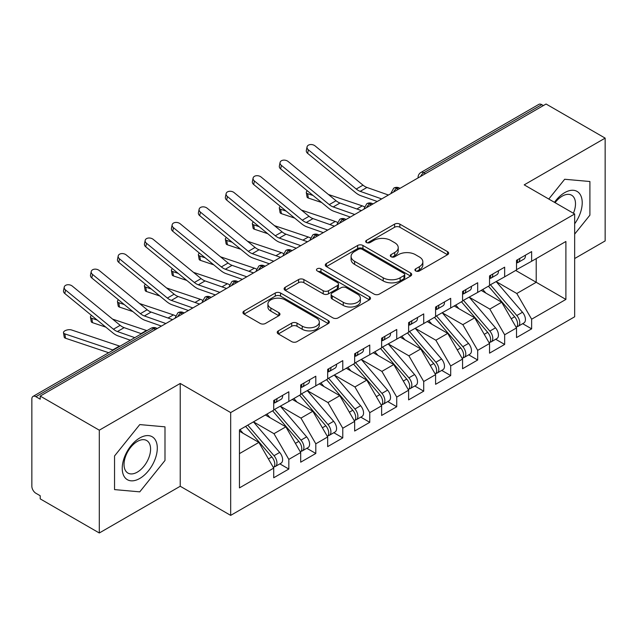 <?xml version="1.0" encoding="UTF-8"?>
<svg xmlns="http://www.w3.org/2000/svg" width="637" height="637" viewBox="0 0 637 637"><rect width="100%" height="100%" fill="white"/><g stroke="black" fill="none" stroke-linecap="round" stroke-linejoin="round"><path stroke-width="0.96" d="M415.698 270.956A2.62 1.513 0 0 0 419.409 270.956L447.54 254.712A3.742 2.166 0 0 0 448.639 253.184A3.742 2.166 0 0 0 447.54 251.655L399.877 224.136A3.742 2.166 0 0 0 394.582 224.136L366.442 240.38A2.62 1.513 0 0 0 365.678 241.455A2.62 1.513 0 0 0 366.442 242.522A2.62 1.513 0 0 0 370.153 242.522L373.792 240.42A11.984 6.919 0 0 1 390.744 240.42L394.709 242.713A11.984 6.919 0 0 1 398.221 247.602A11.984 6.919 0 0 1 394.709 252.499L391.07 254.601A2.62 1.513 0 0 0 390.306 255.668A2.62 1.513 0 0 0 391.07 256.743A2.62 1.513 0 0 0 394.781 256.743L398.42 254.641A11.984 6.919 0 0 1 415.372 254.641L419.337 256.934A11.984 6.919 0 0 1 422.849 261.823A11.984 6.919 0 0 1 419.337 266.72L415.698 268.822A2.62 1.513 0 0 0 414.934 269.889A2.62 1.513 0 0 0 415.698 270.956L415.698 268.822M278.329 330.858A3.742 2.166 0 0 0 277.23 332.387A3.742 2.166 0 0 0 278.329 333.915L291.698 341.631A3.742 2.166 0 0 0 296.993 341.631L328.246 323.588A3.742 2.166 0 0 0 329.345 322.059A3.742 2.166 0 0 0 328.246 320.53L280.575 293.012A3.742 2.166 0 0 0 275.28 293.012L244.035 311.055A3.742 2.166 0 0 0 242.936 312.584A3.742 2.166 0 0 0 244.035 314.113L260.191 323.437A3.742 2.166 0 0 0 265.486 323.437L278.855 315.721A3.742 2.166 0 0 0 279.954 314.192A3.742 2.166 0 0 0 278.855 312.663L270.844 308.037A10.017 5.781 0 0 1 267.914 303.945A10.017 5.781 0 0 1 274.093 298.602A10.017 5.781 0 0 1 285.01 299.852L316.39 317.974A10.017 5.781 0 0 1 319.328 322.059A10.017 5.781 0 0 1 313.141 327.41A10.017 5.781 0 0 1 302.225 326.152L296.993 323.134A3.742 2.166 0 0 0 291.698 323.134L278.329 330.858L278.329 333.915M574.662 258.534L605.15 240.929L605.15 138.125L546.068 104.014L40.211 396.071L40.211 399.184L35.895 396.692A5.725 3.304 -120 0 0 33.036 396.405A5.725 3.304 -120 0 0 31.85 399.025L31.85 486.254A5.725 3.304 -120 0 0 35.895 493.261L40.211 495.753L40.211 498.875L99.3 532.986L180.231 486.254L230.682 515.381L230.682 412.577L180.231 383.45L99.3 430.182L40.211 396.071M605.15 138.125L524.211 184.857L574.662 213.984L230.682 412.577M374.054 294.087A3.742 2.166 0 0 0 379.357 294.087L410.602 276.044A3.742 2.166 0 0 0 411.701 274.515A3.742 2.166 0 0 0 410.602 272.986L362.939 245.468A3.742 2.166 0 0 0 357.636 245.468L326.391 263.503A3.742 2.166 0 0 0 325.292 265.032A3.742 2.166 0 0 0 326.391 266.561L374.054 294.087M318.301 271.529A2.62 1.513 0 0 1 320.96 271.895L320.96 268.782L369.42 296.762A3.742 2.166 0 0 1 370.519 298.291A3.742 2.166 0 0 1 369.42 299.82L338.175 317.855A3.742 2.166 0 0 1 332.88 317.855L285.209 290.337L285.209 287.279A3.742 2.166 0 0 0 284.118 288.808A3.742 2.166 0 0 0 285.209 290.337M285.209 287.279L298.586 279.563A3.742 2.166 0 0 1 303.881 279.563L323.214 290.719A3.742 2.166 0 0 0 328.509 290.719L337.379 285.599A3.742 2.166 0 0 0 338.478 284.07A3.742 2.166 0 0 0 337.379 282.541L317.258 270.924A2.62 1.513 0 0 1 316.485 269.849A2.62 1.513 0 0 1 318.102 268.456A2.62 1.513 0 0 1 320.96 268.782M230.682 515.381L574.662 316.788L574.662 213.984M515.715 270.446L565.895 299.422L565.895 241.479L531.632 261.258L531.632 251.599L516.527 260.326L516.527 269.977L504.655 276.832L504.655 267.174L489.542 275.901L489.542 285.559L477.678 292.407L477.678 282.748L462.566 291.475L462.566 301.134L450.693 307.99L450.693 298.331L435.589 307.05L435.589 316.708L423.716 323.564L423.716 313.906L408.612 322.625L408.612 332.283L396.74 339.139L396.74 329.48L381.627 338.199L381.627 347.858L369.763 354.713L369.763 345.055L354.65 353.782L354.65 363.44L342.778 370.288L342.778 360.63L327.673 369.356L327.673 379.015L315.801 385.863L315.801 376.212L300.696 384.931L300.696 394.59L288.824 401.445L288.824 391.787L273.719 400.506L273.719 410.164L239.448 429.943L239.448 487.894L273.719 468.107L258.877 442.404L239.448 431.193M565.895 299.422L531.632 319.201L516.798 293.498L496.287 281.665M522.666 323.684L531.632 328.859L531.632 319.201M531.632 328.859L516.527 337.578L516.527 327.928L504.655 334.775L489.813 309.08L469.31 297.24M495.69 339.258L504.655 344.434L504.655 334.775M504.655 344.434L489.542 353.161L489.542 343.502L477.678 350.35L462.836 324.655L442.333 312.815M468.705 354.833L477.678 360.009L477.678 350.35M477.678 360.009L462.566 368.735L462.566 359.077L450.693 365.933L435.859 340.23L415.356 328.389M441.728 370.408L450.693 375.583L450.693 365.933M450.693 375.583L435.589 384.31L435.589 374.652L423.716 381.507L408.882 355.804L388.371 343.964M414.751 385.982L423.716 391.166L423.716 381.507M423.716 391.166L408.612 399.885L408.612 390.226L396.74 397.082L381.897 371.379L361.394 359.547L387.591 390.131L381.921 393.403A7.628 4.403 60 0 1 384.867 400.657A7.628 4.403 60 0 1 383.291 404.153A7.628 4.403 60 0 1 382.049 404.503M387.774 401.565L396.74 406.74L396.74 397.082M396.74 406.74L381.627 415.459L381.627 405.801L369.763 412.657L354.92 386.954L334.417 375.121M360.789 417.139L369.763 422.315L369.763 412.657M369.763 422.315L354.65 431.034L354.65 421.383L342.778 428.231L327.944 402.536L307.44 390.696M333.812 432.714L342.778 437.89L342.778 428.231M342.778 437.89L327.673 446.617L327.673 436.958L315.801 443.814L300.967 418.111L280.463 406.271M306.835 448.289L315.801 453.464L315.801 443.814M315.801 453.464L300.696 462.191L300.696 452.533L288.824 459.388L273.982 433.686L253.478 421.845M279.858 463.863L288.824 469.047L288.824 459.388M288.824 469.047L273.719 477.766L273.719 468.107M273.719 409.854L288.824 401.445M239.448 453.624L258.877 442.404M300.696 394.279L315.801 385.863M273.982 433.686L285.854 426.83L265.35 414.998M300.696 452.533L285.854 426.83M327.673 378.704L342.778 370.288M300.967 418.111L312.831 411.255L292.327 399.415M327.673 436.958L312.831 411.255M354.65 363.122L369.763 354.713M327.944 402.536L339.816 395.681L319.312 383.84M354.65 421.383L339.816 395.681M381.627 347.547L396.74 339.139M354.92 386.954L366.793 380.106L346.289 368.266M381.627 405.801L366.793 380.106M408.612 331.973L423.716 323.564M381.897 371.379L393.77 364.531L373.266 352.691M408.612 390.226L393.77 364.531M435.589 316.398L450.693 307.99M408.882 355.804L420.746 348.949L400.243 337.116M435.589 374.652L420.746 348.949M462.566 300.823L477.678 292.407M435.859 340.23L447.731 333.374L427.228 321.534M462.566 359.077L447.731 333.374M489.542 285.249L504.655 276.832M462.836 324.655L474.708 317.799L454.205 305.959M489.542 343.502L474.708 317.799M543.369 105.575L541.753 104.643L423.788 172.746L425.405 173.678M420.547 176.481A5.725 3.304 120 0 1 423.788 172.746A5.725 3.304 60 0 0 420.922 172.46L538.886 104.357A5.725 3.304 60 0 1 541.753 104.643M516.527 269.666L531.632 261.258M516.798 293.498L536.219 282.287L536.219 258.606L565.895 241.479M489.813 309.08L501.685 302.225L481.182 290.384M516.527 327.928L501.685 302.225M99.3 430.182L99.3 532.986M564.685 179.26L548.783 199.039L564.685 179.26L589.91 181.513L564.685 179.26M589.91 215.147L589.91 181.513L589.91 215.147L574.662 234.113L589.91 215.147M180.231 486.254L180.231 383.45M164.991 460.471L164.991 426.838L139.766 424.584L114.541 455.965L114.541 489.598L139.766 491.852L164.991 460.471L139.766 491.852L114.541 489.598L114.541 455.965L139.766 424.584L164.991 426.838L164.991 460.471M398.292 189.332L396.668 188.401A5.725 3.304 -120 0 0 393.809 188.114A5.725 3.304 -120 0 0 393.746 188.154L391.078 192.995A5.725 3.304 0 0 0 391.142 193.465M371.307 204.907L369.691 203.975A5.725 3.304 -120 0 0 366.832 203.697A5.725 3.304 -120 0 0 366.761 203.736L364.101 208.57A5.725 3.304 0 0 0 364.157 209.04M344.33 220.49L342.714 219.55A5.725 3.304 -120 0 0 339.855 219.271A5.725 3.304 -120 0 0 339.784 219.311L337.124 224.144A5.725 3.304 0 0 0 337.18 224.614M317.353 236.064L315.737 235.125A5.725 3.304 -120 0 0 312.871 234.846A5.725 3.304 -120 0 0 312.807 234.886L310.147 239.719A5.725 3.304 0 0 0 310.203 240.189M290.376 251.639L288.752 250.707A5.725 3.304 -120 0 0 285.894 250.421A5.725 3.304 -120 0 0 285.83 250.46L283.162 255.302A5.725 3.304 0 0 0 283.226 255.771M263.399 267.214L261.775 266.282A5.725 3.304 -120 0 0 258.917 265.995A5.725 3.304 -120 0 0 258.845 266.035L256.185 270.876A5.725 3.304 0 0 0 256.241 271.346M236.415 282.788L234.798 281.857A5.725 3.304 -120 0 0 231.94 281.57A5.725 3.304 -120 0 0 231.868 281.61L229.209 286.451A5.725 3.304 0 0 0 229.264 286.921M209.438 298.371L207.821 297.431A5.725 3.304 -120 0 0 204.955 297.153A5.725 3.304 -120 0 0 204.891 297.192L202.232 302.026A5.725 3.304 0 0 0 202.287 302.495M182.461 313.945L180.844 313.006A5.725 3.304 -120 0 0 177.978 312.727A5.725 3.304 -120 0 0 177.914 312.767L175.247 317.6A5.725 3.304 0 0 0 175.31 318.07M416.749 271.33L419.337 269.833A11.984 6.919 0 0 0 422.849 264.936L422.849 261.823M398.221 247.602L398.221 250.723A11.984 6.919 0 0 1 394.709 255.612L392.121 257.109M447.493 254.744L399.877 227.25A3.742 2.166 0 0 0 394.582 227.25L367.493 242.888M410.554 276.076L362.939 248.581A3.742 2.166 0 0 0 357.636 248.581L326.439 266.592M403.985 275.582A2.62 1.513 0 0 0 404.75 274.515A2.62 1.513 0 0 0 403.985 273.44L362.142 249.29A2.62 1.513 0 0 0 358.432 249.29L354.594 251.504A11.984 6.919 0 0 0 351.083 256.4A11.984 6.919 0 0 0 354.594 261.289L383.195 277.804A11.984 6.919 0 0 0 400.14 277.804L403.985 275.582L403.985 278.703A2.62 1.513 0 0 0 404.75 277.628L404.75 274.515M351.083 256.4L351.083 259.514A11.984 6.919 0 0 0 354.594 264.403L354.594 261.289M403.985 278.703L400.14 280.917A11.984 6.919 0 0 1 383.195 280.917L354.594 264.403M285.265 290.368L298.586 282.677L298.586 279.563M338.478 284.07L338.478 287.183A3.742 2.166 0 0 1 337.379 288.712L328.509 293.832A3.742 2.166 0 0 1 323.214 293.832L303.881 282.677A3.742 2.166 0 0 0 298.586 282.677M320.96 271.895L369.372 299.844M343.271 302.304A10.017 5.781 0 0 0 354.188 303.554A10.017 5.781 0 0 0 360.375 298.212A10.017 5.781 0 0 0 357.437 294.119L346.385 287.741A3.742 2.166 0 0 0 341.09 287.741L332.219 292.861A3.742 2.166 0 0 0 331.121 294.39A3.742 2.166 0 0 0 332.219 295.918L343.271 302.304L343.271 305.418A10.017 5.781 0 0 0 354.188 306.668A10.017 5.781 0 0 0 360.375 301.325L360.375 298.212M331.121 294.39L331.121 297.503A3.742 2.166 0 0 0 332.219 299.032L332.219 295.918M343.271 305.418L332.219 299.032M319.328 322.059L319.328 325.181A10.017 5.781 0 0 1 313.141 330.523A10.017 5.781 0 0 1 302.225 329.265L296.993 326.248A3.742 2.166 0 0 0 291.698 326.248L278.377 333.939M267.914 303.945L267.914 307.058A10.017 5.781 0 0 0 270.844 311.151L270.844 308.037M278.807 315.745L270.844 311.151M328.198 323.62L280.575 296.125A3.742 2.166 0 0 0 275.28 296.125L244.082 314.145M490.594 284.954L516.814 315.522A7.628 4.403 60 0 1 519.76 322.776A7.628 4.403 60 0 1 518.184 326.271L523.845 322.999A7.628 4.403 -120 0 0 525.429 319.503A7.628 4.403 -120 0 0 522.483 312.257L496.255 281.681M518.184 326.271A7.628 4.403 60 0 1 516.949 326.622M488.428 286.196L514.656 316.772A7.628 4.403 60 0 1 517.602 324.026A7.628 4.403 60 0 1 516.217 327.394M321.677 202.534L308.356 198.059A4.77 2.134 170.7 0 1 307.018 196.889L306.301 192.509A4.77 2.134 -9.3 0 0 307.639 193.68L313.117 195.519M307.384 190.829A4.77 2.134 -9.3 0 0 306.301 192.509M485.872 293.092L482.766 289.469M328.421 194.5L362.278 205.862A19.078 11.012 60 0 1 364.388 206.778M516.527 263.288A7.628 4.403 -120 0 0 517.602 260.175A7.628 4.403 -120 0 0 517.586 259.705M516.949 262.77A7.628 4.403 -120 0 0 518.184 262.42A7.628 4.403 -120 0 0 519.76 258.925A7.628 4.403 -120 0 0 519.744 258.463M525.414 255.19A7.628 4.403 60 0 1 525.429 255.66A7.628 4.403 60 0 1 523.845 259.148L518.184 262.42M388.435 195.026L366.952 187.461A14.118 8.154 60 0 1 362.994 185.144L315.1 145.921A4.77 3.257 11.4 0 0 310.251 144.583A4.77 3.257 11.4 0 0 307.05 146.924A4.77 3.257 11.4 0 0 308.356 149.814L307.639 153.366A4.77 3.257 -168.6 0 1 306.333 150.467L307.05 146.924M381.69 198.919L360.208 191.355A14.118 8.154 60 0 1 356.25 189.038L308.356 149.814M307.639 153.366L355.534 192.589A19.078 11.012 -120 0 0 360.876 195.718L377.255 201.483M463.609 300.529L489.837 331.105A7.628 4.403 60 0 1 492.783 338.351A7.628 4.403 60 0 1 491.207 341.846L496.868 338.573A7.628 4.403 -120 0 0 498.452 335.086A7.628 4.403 -120 0 0 495.506 327.832L469.278 297.256M491.207 341.846A7.628 4.403 60 0 1 489.964 342.196M461.451 301.779L487.679 332.347A7.628 4.403 60 0 1 490.625 339.601A7.628 4.403 60 0 1 489.24 342.969M294.7 218.109L281.379 213.642A4.77 2.134 170.7 0 1 280.041 212.463L279.325 208.084A4.77 2.134 -9.3 0 0 280.654 209.262L286.14 211.102M280.407 206.404A4.77 2.134 -9.3 0 0 279.325 208.084M458.895 308.674L455.789 305.043M301.444 210.075L335.293 221.445A19.078 11.012 60 0 1 337.411 222.353M436.632 316.103L462.86 346.679A7.628 4.403 60 0 1 465.806 353.933A7.628 4.403 60 0 1 464.222 357.421L469.891 354.148A7.628 4.403 -120 0 0 471.468 350.661A7.628 4.403 -120 0 0 468.521 343.407L442.301 312.831M464.222 357.421A7.628 4.403 60 0 1 462.988 357.779M434.474 317.353L460.702 347.921A7.628 4.403 60 0 1 463.648 355.175A7.628 4.403 60 0 1 462.263 358.543M267.715 233.683L254.394 229.216A4.77 2.134 170.7 0 1 253.064 228.038L252.348 223.659A4.77 2.134 -9.3 0 0 253.677 224.837L259.155 226.676M253.43 221.979A4.77 2.134 -9.3 0 0 252.348 223.659M431.918 324.249L428.805 320.626M274.467 225.657L308.316 237.02A19.078 11.012 60 0 1 310.434 237.927M409.655 331.678L435.883 362.254A7.628 4.403 60 0 1 438.829 369.508A7.628 4.403 60 0 1 437.245 372.995L442.914 369.731A7.628 4.403 -120 0 0 444.491 366.235A7.628 4.403 -120 0 0 441.545 358.981L415.316 328.413M437.245 372.995A7.628 4.403 60 0 1 436.011 373.354M407.497 332.928L433.717 363.496A7.628 4.403 60 0 1 436.663 370.75A7.628 4.403 60 0 1 435.278 374.118M240.738 249.266L227.417 244.791A4.77 2.134 170.7 0 1 226.087 243.613L225.363 239.233A4.77 2.134 -9.3 0 0 226.7 240.412L232.179 242.251M226.453 237.561A4.77 2.134 -9.3 0 0 225.363 239.233M404.941 339.824L401.828 336.201M247.482 241.232L281.339 252.594A19.078 11.012 60 0 1 283.457 253.502M382.678 347.261L408.898 377.829A7.628 4.403 60 0 1 411.844 385.082A7.628 4.403 60 0 1 410.268 388.578L415.929 385.305A7.628 4.403 -120 0 0 417.514 381.81A7.628 4.403 -120 0 0 414.568 374.556L388.339 343.988M410.268 388.578A7.628 4.403 60 0 1 409.034 388.928M380.52 348.503L406.74 379.079A7.628 4.403 60 0 1 409.687 386.325A7.628 4.403 60 0 1 408.301 389.693M213.761 264.841L200.44 260.366A4.77 2.134 170.7 0 1 199.102 259.195L198.386 254.816A4.77 2.134 -9.3 0 0 199.723 255.986L205.202 257.826M199.469 253.136A4.77 2.134 -9.3 0 0 198.386 254.816M377.964 355.398L374.851 351.775M220.506 256.807L254.362 268.169A19.078 11.012 60 0 1 256.472 269.077M489.542 278.863A7.628 4.403 -120 0 0 490.625 275.749A7.628 4.403 -120 0 0 490.609 275.288M489.964 278.353A7.628 4.403 -120 0 0 491.207 277.995A7.628 4.403 -120 0 0 492.783 274.507A7.628 4.403 -120 0 0 492.767 274.037M498.437 270.765A7.628 4.403 60 0 1 498.452 271.235A7.628 4.403 60 0 1 496.868 274.722L491.207 277.995M361.458 210.6L339.975 203.036A14.118 8.154 60 0 1 336.017 200.719L288.123 161.495A4.77 3.257 11.4 0 0 283.274 160.158A4.77 3.257 11.4 0 0 280.073 162.499A4.77 3.257 11.4 0 0 281.379 165.389L280.654 168.94A4.77 3.257 -168.6 0 1 279.356 166.042L280.073 162.499M354.713 214.494L333.231 206.929A14.118 8.154 60 0 1 329.273 204.612L281.379 165.389M280.654 168.94L328.549 208.164A19.078 11.012 -120 0 0 333.899 211.293L350.27 217.058M462.566 294.445A7.628 4.403 -120 0 0 463.648 291.324A7.628 4.403 -120 0 0 463.632 290.862M462.988 293.928A7.628 4.403 -120 0 0 464.222 293.569A7.628 4.403 -120 0 0 465.806 290.082A7.628 4.403 -120 0 0 465.79 289.612M471.452 286.339A7.628 4.403 60 0 1 471.468 286.809A7.628 4.403 60 0 1 469.891 290.305L464.222 293.569M334.481 226.175L312.99 218.61A14.118 8.154 60 0 1 309.033 216.301L261.146 177.07A4.77 3.257 11.4 0 0 256.289 175.732A4.77 3.257 11.4 0 0 253.096 178.073A4.77 3.257 11.4 0 0 254.394 180.964L253.677 184.515A4.77 3.257 -168.6 0 1 252.379 181.625L253.096 178.073M327.737 230.068L306.246 222.504A14.118 8.154 60 0 1 302.288 220.195L254.394 180.964M253.677 184.515L301.572 223.738A19.078 11.012 -120 0 0 306.923 226.868L323.293 232.632M435.589 310.02A7.628 4.403 -120 0 0 436.663 306.899A7.628 4.403 -120 0 0 436.656 306.437M436.011 309.502A7.628 4.403 -120 0 0 437.245 309.152A7.628 4.403 -120 0 0 438.829 305.656A7.628 4.403 -120 0 0 438.813 305.187M444.475 301.922A7.628 4.403 60 0 1 444.491 302.384A7.628 4.403 60 0 1 442.914 305.879L437.245 309.152M307.504 241.749L286.013 234.193A14.118 8.154 60 0 1 282.056 231.876L234.161 192.645A4.77 3.257 11.4 0 0 229.312 191.307A4.77 3.257 11.4 0 0 226.119 193.648A4.77 3.257 11.4 0 0 227.417 196.538L226.7 200.09A4.77 3.257 -168.6 0 1 225.394 197.199L226.119 193.648M300.76 245.643L279.269 238.087A14.118 8.154 60 0 1 275.311 235.77L227.417 196.538M226.7 200.09L274.595 239.313A19.078 11.012 -120 0 0 279.946 242.442L296.316 248.207M408.612 325.595A7.628 4.403 -120 0 0 409.687 322.481A7.628 4.403 -120 0 0 409.671 322.011M409.034 325.077A7.628 4.403 -120 0 0 410.268 324.727A7.628 4.403 -120 0 0 411.844 321.231A7.628 4.403 -120 0 0 411.828 320.769M417.498 317.497A7.628 4.403 60 0 1 417.514 317.959A7.628 4.403 60 0 1 415.929 321.454L410.268 324.727M280.519 257.324L259.036 249.768A14.118 8.154 60 0 1 255.079 247.451L207.184 208.227A4.77 3.257 11.4 0 0 202.335 206.89A4.77 3.257 11.4 0 0 199.134 209.223A4.77 3.257 11.4 0 0 200.44 212.121L199.723 215.664A4.77 3.257 -168.6 0 1 198.418 212.774L199.134 209.223M273.775 261.218L252.292 253.661A14.118 8.154 60 0 1 248.334 251.344L200.44 212.121M199.723 215.664L247.618 254.896A19.078 11.012 -120 0 0 252.961 258.025L269.34 263.782M574.662 223.778A24.803 14.317 120 0 0 581.422 197.191A24.803 14.317 120 0 0 564.685 192.645A24.803 14.317 120 0 0 554.469 202.327M573.411 213.26A18.776 10.837 120 0 0 571.612 195.217A18.776 10.837 120 0 0 562.224 196.14A18.776 10.837 120 0 0 555.082 202.677M139.766 478.467A24.803 14.317 120 0 0 157.299 448.09A24.803 14.317 120 0 0 139.766 437.969A24.803 14.317 120 0 0 122.232 468.338A24.803 14.317 120 0 0 139.766 478.467M137.305 472.128A18.776 10.837 120 0 0 149.576 455.582A18.776 10.837 120 0 0 146.693 440.533A18.776 10.837 120 0 0 137.305 441.465A18.776 10.837 120 0 0 125.043 458.011A18.776 10.837 120 0 0 127.918 473.06A18.776 10.837 120 0 0 137.305 472.128M383.291 404.153L388.952 400.88A7.628 4.403 -120 0 0 390.537 397.384A7.628 4.403 -120 0 0 387.591 390.131M353.535 364.077L379.763 394.653A7.628 4.403 60 0 1 382.71 401.907A7.628 4.403 60 0 1 381.324 405.275M186.784 280.415L173.463 275.94A4.77 2.134 170.7 0 1 172.125 274.77L171.409 270.391A4.77 2.134 -9.3 0 0 172.746 271.561L178.225 273.4M172.492 268.71A4.77 2.134 -9.3 0 0 171.409 270.391M350.979 370.973L347.874 367.35M355.693 362.835L381.921 393.403M193.529 272.381L227.377 283.744A19.078 11.012 60 0 1 229.495 284.659M381.627 341.169A7.628 4.403 -120 0 0 382.71 338.056A7.628 4.403 -120 0 0 382.694 337.586M382.049 340.652A7.628 4.403 -120 0 0 383.291 340.301A7.628 4.403 -120 0 0 384.867 336.806A7.628 4.403 -120 0 0 384.852 336.344M390.521 333.071A7.628 4.403 60 0 1 390.537 333.541A7.628 4.403 60 0 1 388.952 337.029L383.291 340.301M253.542 272.907L232.059 265.342A14.118 8.154 60 0 1 228.102 263.025L180.207 223.802A4.77 3.257 11.4 0 0 175.358 222.464A4.77 3.257 11.4 0 0 172.157 224.797A4.77 3.257 11.4 0 0 173.463 227.696L172.746 231.247A4.77 3.257 -168.6 0 1 171.441 228.349L172.157 224.797M246.798 276.8L225.315 269.236A14.118 8.154 60 0 1 221.358 266.919L173.463 227.696M172.746 231.247L220.633 270.47A19.078 11.012 -120 0 0 225.984 273.599L242.363 279.364M328.716 378.41L354.944 408.978A7.628 4.403 60 0 1 357.89 416.232A7.628 4.403 60 0 1 356.306 419.727L361.975 416.455A7.628 4.403 -120 0 0 363.552 412.959A7.628 4.403 -120 0 0 360.606 405.713L334.385 375.137M356.306 419.727A7.628 4.403 60 0 1 355.072 420.078M326.558 379.652L352.787 410.228A7.628 4.403 60 0 1 355.733 417.482A7.628 4.403 60 0 1 354.347 420.85M159.807 295.99L146.486 291.515A4.77 2.134 170.7 0 1 145.148 290.345L144.432 285.965A4.77 2.134 -9.3 0 0 145.762 287.144L151.24 288.983M145.515 284.285A4.77 2.134 -9.3 0 0 144.432 285.965M324.002 386.548L320.897 382.925M166.552 287.956L200.4 299.326A19.078 11.012 60 0 1 202.518 300.234M354.65 356.744A7.628 4.403 -120 0 0 355.733 353.631A7.628 4.403 -120 0 0 355.717 353.161M355.072 356.234A7.628 4.403 -120 0 0 356.306 355.876A7.628 4.403 -120 0 0 357.89 352.38A7.628 4.403 -120 0 0 357.875 351.919M363.544 348.646A7.628 4.403 60 0 1 363.552 349.116A7.628 4.403 60 0 1 361.975 352.603L356.306 355.876M226.565 288.481L205.082 280.917A14.118 8.154 60 0 1 201.117 278.6L153.23 239.377A4.77 3.257 11.4 0 0 148.373 238.039A4.77 3.257 11.4 0 0 145.18 240.38A4.77 3.257 11.4 0 0 146.486 243.27L145.762 246.822A4.77 3.257 -168.6 0 1 144.464 243.923L145.18 240.38M219.821 292.375L198.33 284.811A14.118 8.154 60 0 1 194.373 282.494L146.486 243.27M145.762 246.822L193.656 286.045A19.078 11.012 -120 0 0 199.007 289.174L215.378 294.939M301.739 393.985L327.967 424.561A7.628 4.403 60 0 1 330.914 431.806A7.628 4.403 60 0 1 329.329 435.302L334.998 432.029A7.628 4.403 -120 0 0 336.575 428.542A7.628 4.403 -120 0 0 333.629 421.288L307.4 390.712M329.329 435.302A7.628 4.403 60 0 1 328.095 435.652M299.581 395.235L325.81 425.803A7.628 4.403 60 0 1 328.756 433.056A7.628 4.403 60 0 1 327.362 436.425M132.822 311.565L119.501 307.098A4.77 2.134 170.7 0 1 118.171 305.919L117.455 301.54A4.77 2.134 -9.3 0 0 118.785 302.718L124.263 304.558M118.538 299.86A4.77 2.134 -9.3 0 0 117.455 301.54M297.025 402.13L293.912 398.499M139.567 303.538L173.423 314.901A19.078 11.012 60 0 1 175.541 315.809M327.673 372.319A7.628 4.403 -120 0 0 328.756 369.205A7.628 4.403 -120 0 0 328.74 368.743M328.095 371.809A7.628 4.403 -120 0 0 329.329 371.451A7.628 4.403 -120 0 0 330.914 367.963A7.628 4.403 -120 0 0 330.898 367.493M336.559 364.221A7.628 4.403 60 0 1 336.575 364.69A7.628 4.403 60 0 1 334.998 368.186L329.329 371.451M199.588 304.056L178.097 296.492A14.118 8.154 60 0 1 174.14 294.175L126.245 254.951A4.77 3.257 11.4 0 0 121.396 253.614A4.77 3.257 11.4 0 0 118.203 255.955A4.77 3.257 11.4 0 0 119.501 258.845L118.785 262.396A4.77 3.257 -168.6 0 1 117.487 259.506L118.203 255.955M192.844 307.95L171.353 300.385A14.118 8.154 60 0 1 167.396 298.068L119.501 258.845M118.785 262.396L166.679 301.62A19.078 11.012 -120 0 0 172.03 304.749L188.401 310.514M274.762 409.559L300.983 440.135A7.628 4.403 60 0 1 303.929 447.389A7.628 4.403 60 0 1 302.352 450.877L308.013 447.612A7.628 4.403 -120 0 0 309.598 444.116A7.628 4.403 -120 0 0 306.652 436.863L280.423 406.295M302.352 450.877A7.628 4.403 60 0 1 301.118 451.235M272.604 410.809L298.825 441.377A7.628 4.403 60 0 1 301.771 448.631A7.628 4.403 60 0 1 300.385 451.999M105.846 327.139L92.524 322.672A4.77 2.134 170.7 0 1 91.195 321.494L90.47 317.115A4.77 2.134 -9.3 0 0 91.808 318.293L97.286 320.132M91.553 315.442A4.77 2.134 -9.3 0 0 90.47 317.115M270.048 417.705L266.935 414.082M112.59 319.113L146.446 330.476A19.078 11.012 60 0 1 146.932 330.651M300.696 387.901A7.628 4.403 -120 0 0 301.771 384.78A7.628 4.403 -120 0 0 301.755 384.318M301.118 387.384A7.628 4.403 -120 0 0 302.352 387.033A7.628 4.403 -120 0 0 303.929 383.538A7.628 4.403 -120 0 0 303.921 383.068M309.582 379.803A7.628 4.403 60 0 1 309.598 380.265A7.628 4.403 60 0 1 308.013 383.761L302.352 387.033M172.611 319.631L151.12 312.066A14.118 8.154 60 0 1 147.163 309.757L99.268 270.526A4.77 3.257 11.4 0 0 94.419 269.188A4.77 3.257 11.4 0 0 91.226 271.529A4.77 3.257 11.4 0 0 92.524 274.42L91.808 277.971A4.77 3.257 -168.6 0 1 90.502 275.08L91.226 271.529M165.859 323.524L144.376 315.96A14.118 8.154 60 0 1 140.419 313.651L92.524 274.42M91.808 277.971L139.702 317.194A19.078 11.012 -120 0 0 145.045 320.323L161.424 326.088M247.777 425.142L274.006 455.71A7.628 4.403 60 0 1 276.952 462.964A7.628 4.403 60 0 1 275.375 466.451L281.036 463.187A7.628 4.403 -120 0 0 282.621 459.691A7.628 4.403 -120 0 0 279.675 452.437L253.446 421.869M275.375 466.451A7.628 4.403 60 0 1 274.141 466.81M245.619 426.384L271.848 456.952A7.628 4.403 60 0 1 274.794 464.206A7.628 4.403 60 0 1 273.408 467.574M108.688 352.731L65.547 338.247A4.77 2.134 170.7 0 1 64.21 337.069L63.493 332.697A4.77 2.134 -9.3 0 0 64.831 333.868L112.717 349.944A19.078 11.012 60 0 1 113.211 350.119M119.955 346.225A19.078 11.012 60 0 0 119.469 346.05L71.575 329.974A4.77 2.134 -9.3 0 0 66.256 330.213A4.77 2.134 -9.3 0 0 63.493 332.697M243.063 433.279L239.958 429.657M273.719 403.476A7.628 4.403 -120 0 0 274.794 400.362A7.628 4.403 -120 0 0 274.778 399.893M274.141 402.958A7.628 4.403 -120 0 0 275.375 402.608A7.628 4.403 -120 0 0 276.952 399.112A7.628 4.403 -120 0 0 276.936 398.651M282.605 395.378A7.628 4.403 60 0 1 282.621 395.84A7.628 4.403 60 0 1 281.036 399.335L275.375 402.608M141.533 333.764L124.143 327.649A14.118 8.154 60 0 1 120.186 325.332L72.292 286.101A4.77 3.257 11.4 0 0 67.442 284.763A4.77 3.257 11.4 0 0 64.241 287.104A4.77 3.257 11.4 0 0 65.547 290.002L64.831 293.546A4.77 3.257 -168.6 0 1 63.525 290.655L64.241 287.104M134.789 337.658L117.399 331.543A14.118 8.154 60 0 1 113.442 329.225L65.547 290.002M64.831 293.546L112.717 332.777A19.078 11.012 -120 0 0 118.068 335.906L130.346 340.222M155.484 329.52L153.859 328.588L35.895 396.692M157.156 328.549L156.726 328.302A5.725 3.304 120 0 0 153.859 328.588A5.725 3.304 -120 0 0 151.001 328.302L33.036 396.405M399.964 188.369L399.534 188.114A5.725 3.304 120 0 0 396.668 188.401A5.725 3.304 120 0 0 393.57 192.063M418.063 177.922L418.063 177.42A5.725 3.304 0 0 0 418.119 177.882M372.987 203.944L372.557 203.697A5.725 3.304 120 0 0 369.691 203.975A5.725 3.304 120 0 0 366.586 207.638M346.01 219.518L345.572 219.271A5.725 3.304 120 0 0 342.714 219.55A5.725 3.304 120 0 0 339.609 223.213M319.033 235.093L318.596 234.846A5.725 3.304 120 0 0 315.737 235.125A5.725 3.304 120 0 0 312.632 238.787M292.049 250.667L291.619 250.421A5.725 3.304 120 0 0 288.752 250.707A5.725 3.304 120 0 0 285.655 254.362M265.072 266.25L264.642 265.995A5.725 3.304 120 0 0 261.775 266.282A5.725 3.304 120 0 0 258.67 269.945M238.095 281.825L237.657 281.57A5.725 3.304 120 0 0 234.798 281.857A5.725 3.304 120 0 0 231.693 285.519M211.118 297.399L210.68 297.153A5.725 3.304 120 0 0 207.821 297.431A5.725 3.304 120 0 0 204.716 301.094M184.133 312.974L183.703 312.727A5.725 3.304 120 0 0 180.844 313.006A5.725 3.304 120 0 0 177.739 316.669M419.337 269.833L419.337 266.72M391.07 256.743L391.07 254.601M394.709 255.612L394.709 252.499M366.442 242.522L366.442 240.38M394.582 227.25L394.582 224.136M399.877 227.25L399.877 224.136M447.54 254.712L447.54 251.655M326.391 266.561L326.391 263.503M357.636 248.581L357.636 245.468M362.939 248.581L362.939 245.468M410.602 276.044L410.602 272.986M383.195 280.917L383.195 277.804M400.14 280.917L400.14 277.804M303.881 282.677L303.881 279.563M323.214 293.832L323.214 290.719M328.509 293.832L328.509 290.719M337.379 288.712L337.379 285.599M369.42 299.82L369.42 296.762M291.698 326.248L291.698 323.134M296.993 326.248L296.993 323.134M302.225 329.265L302.225 326.152M278.855 315.721L278.855 312.663M244.035 314.113L244.035 311.055M275.28 296.125L275.28 293.012M280.575 296.125L280.575 293.012M328.246 323.588L328.246 320.53M307.639 193.68L308.356 198.059M514.656 316.772L511.232 318.747M522.483 312.257L516.814 315.522M362.278 205.862L356.871 208.984M360.208 191.355L366.952 187.461M356.25 189.038L362.994 185.144M280.654 209.262L281.379 213.642M487.679 332.347L484.247 334.329M495.506 327.832L489.837 331.105M335.293 221.445L329.894 224.558M253.677 224.837L254.394 229.216M460.702 347.921L457.27 349.904M468.521 343.407L462.86 346.679M308.316 237.02L302.917 240.133M226.7 240.412L227.417 244.791M433.717 363.496L430.293 365.479M441.545 358.981L435.883 362.254M281.339 252.594L275.94 255.716M199.723 255.986L200.44 260.366M406.74 379.079L403.317 381.053M414.568 374.556L408.898 377.829M254.362 268.169L248.956 271.29M333.231 206.929L339.975 203.036M329.273 204.612L336.017 200.719M306.246 222.504L312.99 218.61M302.288 220.195L309.033 216.301M279.269 238.087L286.013 234.193M275.311 235.77L282.056 231.876M252.292 253.661L259.036 249.768M248.334 251.344L255.079 247.451M172.746 271.561L173.463 275.94M379.763 394.653L376.332 396.628M227.377 283.744L221.979 286.865M225.315 269.236L232.059 265.342M221.358 266.919L228.102 263.025M145.762 287.144L146.486 291.515M352.787 410.228L349.355 412.211M360.606 405.713L354.944 408.978M200.4 299.326L195.002 302.44M198.33 284.811L205.082 280.917M194.373 282.494L201.117 278.6M118.785 302.718L119.501 307.098M325.81 425.803L322.378 427.785M333.629 421.288L327.967 424.561M173.423 314.901L168.025 318.014M171.353 300.385L178.097 296.492M167.396 298.068L174.14 294.175M91.808 318.293L92.524 322.672M298.825 441.377L295.401 443.36M306.652 436.863L300.983 440.135M146.446 330.476L141.04 333.597M144.376 315.96L151.12 312.066M140.419 313.651L147.163 309.757M64.831 333.868L65.547 338.247M271.848 456.952L268.416 458.935M279.675 452.437L274.006 455.71M119.469 346.05L112.717 349.944M117.399 331.543L124.143 327.649M113.442 329.225L120.186 325.332M399.534 188.114A5.725 5.725 0 0 0 393.809 188.114M420.922 172.46A5.725 5.725 0 0 0 418.063 177.42M372.557 203.697A5.725 5.725 0 0 0 366.832 203.697M391.078 192.995L391.078 193.497M345.572 219.271A5.725 5.725 0 0 0 339.855 219.271M364.101 208.57L364.101 209.071M318.596 234.846A5.725 5.725 0 0 0 312.871 234.846M337.124 224.144L337.124 224.646M291.619 250.421A5.725 5.725 0 0 0 285.894 250.421M310.147 239.719L310.147 240.229M264.642 265.995A5.725 5.725 0 0 0 258.917 265.995M283.162 255.302L283.162 255.803M237.657 281.57A5.725 5.725 0 0 0 231.94 281.57M256.185 270.876L256.185 271.378M210.68 297.153A5.725 5.725 0 0 0 204.955 297.153M229.209 286.451L229.209 286.953M183.703 312.727A5.725 5.725 0 0 0 177.978 312.727M202.232 302.026L202.232 302.527M156.726 328.302A5.725 5.725 0 0 0 151.001 328.302M175.247 317.6L175.247 318.102"/></g></svg>
